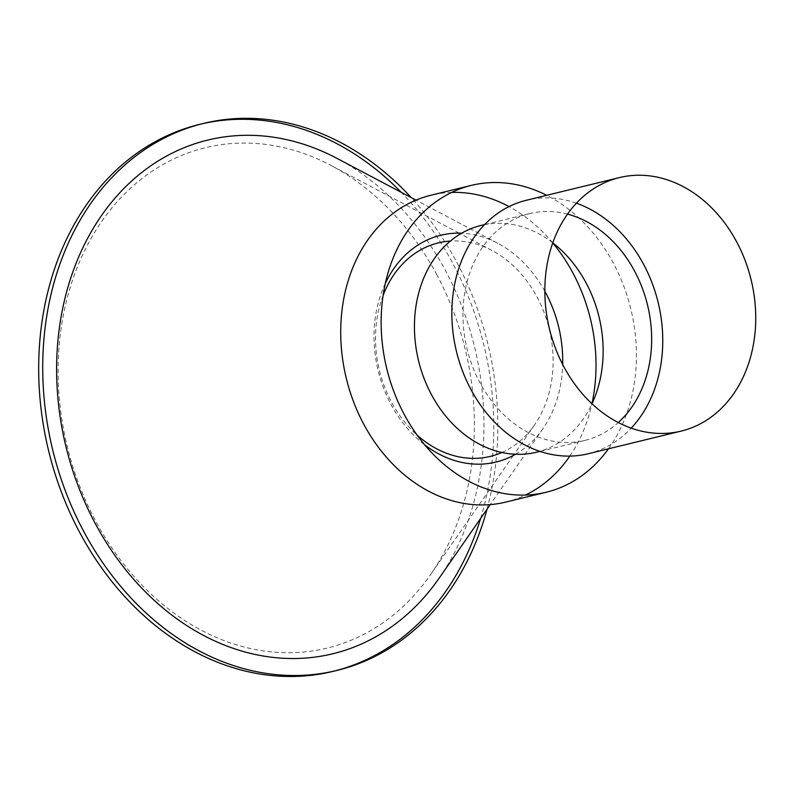 <?xml version="1.0" encoding="UTF-8"?>
<svg xmlns="http://www.w3.org/2000/svg" width="795" height="795" viewBox="0 0 795 795"><rect width="100%" height="100%" fill="white"/><g stroke="black" fill="none" stroke-linecap="round" stroke-linejoin="round"><path stroke-width="0.6" stroke-dasharray="3.98 2.98" d="M383.111 295.442A109.859 87.39 76.3 0 0 391.518 402.141A109.859 87.39 76.3 0 0 417.137 435.133M501.864 452.484A109.859 87.39 76.3 0 0 534.488 424.987A109.859 87.39 76.3 0 0 537.132 297.161A109.859 87.39 76.3 0 0 491.976 250.475A109.859 87.39 76.3 0 0 450.368 241.064M436.882 274.881A257.491 204.822 76.3 0 0 331.048 165.469A257.491 204.822 76.3 0 0 99.166 225.194A257.491 204.822 76.3 0 0 95.599 520.924A257.491 204.822 76.3 0 0 430.681 574.487A257.491 204.822 76.3 0 0 436.882 274.881M487.067 509.138A281.519 223.942 76.3 0 0 456.847 262.41A281.519 223.942 76.3 0 0 411.174 197.567M332.866 671.417A281.519 223.942 76.3 0 0 334.884 670.92M480.657 518.37A281.519 223.942 76.3 0 0 452.802 263.393A281.519 223.942 76.3 0 0 401.227 192.311M439.108 578.213A264.357 210.287 76.3 0 0 445.478 270.608A264.357 210.287 76.3 0 0 336.812 158.294M385.327 283.398A116.726 92.856 76.3 0 0 391.011 404.436A116.726 92.856 76.3 0 0 424.649 444.812M515.508 454.263A116.726 92.856 76.3 0 0 542.915 428.714A116.726 92.856 76.3 0 0 562.681 364.468M505.749 502.102A157.927 125.63 76.3 0 0 525.445 495.056M569.826 456.091A157.927 125.63 76.3 0 0 591.917 403.731M608.463 448.807A157.927 125.63 76.3 0 0 613.462 263.364A157.927 125.63 76.3 0 0 546.702 195.302M536.426 452.226A116.726 92.856 76.3 0 0 591.977 403.781M567.511 214.113A116.726 92.856 76.3 0 0 529.679 213.587A116.726 92.856 76.3 0 0 479.951 382.763A116.726 92.856 76.3 0 0 584.941 440.41A116.726 92.856 76.3 0 0 618.281 422.543M588.191 453.746A130.459 103.777 76.3 0 0 631.2 428.147M576.405 203.192A130.459 103.777 76.3 0 0 526.429 200.241M552.783 242.863A116.726 92.856 76.3 0 0 481.174 225.402M552.754 242.942A157.927 125.63 76.3 0 0 509.048 206.601M451.729 192.42A157.927 125.63 76.3 0 0 430.999 195.222M544.843 291.248A116.726 92.856 76.3 0 0 497.75 243.29A116.726 92.856 76.3 0 0 461.656 233.213M201.632 123.901A281.519 223.942 76.3 0 0 199.615 124.378M491.976 250.475L460.534 233.869M459.162 233.144L331.048 165.469M542.915 428.714L490.217 504.616M584.941 440.41L539.904 451.381M529.679 213.587L484.652 224.558M497.75 243.29L416.043 200.141M534.488 424.987L514.206 454.203M513.322 455.475L430.681 574.487"/><path stroke-width="1.19" d="M417.137 435.133A109.859 87.39 76.3 0 0 501.864 452.484M450.368 241.064A109.859 87.39 76.3 0 0 383.111 295.442M411.174 197.567A281.519 223.942 76.3 0 0 203.649 123.394A281.519 223.942 76.3 0 0 83.713 531.418A281.519 223.942 76.3 0 0 336.911 670.433A281.519 223.942 76.3 0 0 487.067 509.138M203.649 123.394L199.615 124.378A281.519 223.942 76.3 0 0 79.669 532.402A281.519 223.942 76.3 0 0 332.866 671.417L336.911 670.433M334.884 670.92A281.519 223.942 76.3 0 0 480.657 518.37M416.043 200.141L336.812 158.294A264.357 210.287 76.3 0 0 98.759 219.609A264.357 210.287 76.3 0 0 95.092 523.219A264.357 210.287 76.3 0 0 439.108 578.213L490.217 504.616M424.649 444.812A116.726 92.856 76.3 0 0 515.508 454.263M562.681 364.468A116.726 92.856 76.3 0 0 545.728 292.888A116.726 92.856 76.3 0 0 544.843 291.248M546.702 195.302A157.927 125.63 76.3 0 0 471.425 185.374L430.999 195.222A157.927 125.63 76.3 0 0 363.713 424.113A157.927 125.63 76.3 0 0 505.749 502.102L546.175 492.254A157.927 125.63 76.3 0 0 608.463 448.807M525.445 495.056A157.927 125.63 76.3 0 0 569.826 456.091M591.917 403.731A157.927 125.63 76.3 0 0 573.036 273.212A157.927 125.63 76.3 0 0 552.754 242.942M471.425 185.374A157.927 125.63 76.3 0 0 404.138 414.265A157.927 125.63 76.3 0 0 546.175 492.254M484.652 224.558L481.174 225.402A116.726 92.856 76.3 0 0 431.437 394.588A116.726 92.856 76.3 0 0 536.426 452.226L539.904 451.381M591.977 403.781A116.726 92.856 76.3 0 0 586.154 283.04A116.726 92.856 76.3 0 0 552.783 242.863M618.281 422.543A116.726 92.856 76.3 0 0 634.668 271.224A116.726 92.856 76.3 0 0 567.511 214.113M619.414 177.593L526.429 200.241A130.459 103.777 76.3 0 0 470.849 389.331A130.459 103.777 76.3 0 0 588.191 453.746L681.166 431.099A130.459 103.777 76.3 0 0 736.746 242.018A130.459 103.777 76.3 0 0 619.414 177.593A130.459 103.777 76.3 0 0 563.834 366.674A130.459 103.777 76.3 0 0 681.166 431.099M631.2 428.147A130.459 103.777 76.3 0 0 643.771 264.665A130.459 103.777 76.3 0 0 576.405 203.192M509.048 206.601A157.927 125.63 76.3 0 0 451.729 192.42M461.656 233.213A116.726 92.856 76.3 0 0 385.327 283.398M401.227 192.311A281.519 223.942 76.3 0 0 201.632 123.901M460.534 233.869L459.162 233.144M514.206 454.203L513.322 455.475"/></g></svg>
